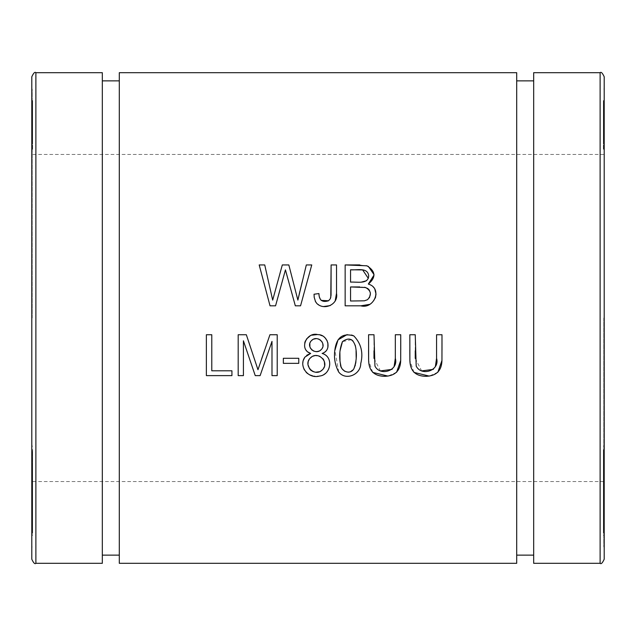 <?xml version="1.0" encoding="UTF-8"?>
<svg xmlns="http://www.w3.org/2000/svg" width="636" height="636" viewBox="0 0 636 636"><rect width="100%" height="100%" fill="white"/><g stroke="black" fill="none" stroke-linecap="round" stroke-linejoin="round"><path stroke-width="0.48" stroke-dasharray="3.18 2.39" d="M603.795 478.781L603.795 524.247L603.795 478.781L603.381 478.781L603.381 510.652L603.795 510.652M603.795 101.935L603.795 139.538L603.795 101.696L603.381 101.935L603.381 139.538L603.381 130.221L603.795 130.221M603.795 142.997L603.795 139.538L603.381 139.538L603.381 142.997L603.795 142.997M603.381 130.221L603.381 138.163L603.795 138.163L603.381 137.376L603.381 101.696L603.795 100.56L603.795 149.214L603.795 101.688L603.381 101.696L603.795 100.56M603.795 512.592L603.795 535.353L603.795 493.608L603.795 512.592L603.795 493.608L603.795 512.378L603.381 512.378L603.381 493.608L603.381 512.592L603.795 512.592M603.795 535.361L603.381 493.608L603.381 535.361L603.795 535.361M603.795 483.018L603.795 516.655L603.795 483.018L603.381 483.018L603.381 513.522L603.381 474.361L603.795 474.361L603.381 474.392L603.381 472.158L603.795 472.158M603.795 513.562L603.795 495.921L603.381 495.921L603.381 513.562L603.795 513.562M603.381 472.158L603.381 518.698L603.795 518.698L603.381 483.018M603.795 128.456L603.795 104.24L603.795 128.456L603.381 128.456L603.381 147.703L603.381 143.887L603.795 143.887M603.795 148.649L603.381 147.703L603.795 148.649M603.795 318L603.795 546.96L603.795 318M603.795 495.412L603.795 451.234L603.795 495.412L603.381 495.412L603.381 499.252L603.795 499.252M603.795 462.706L603.795 488.702L603.795 462.706L603.381 462.706L603.381 487.733L603.381 449.501L603.795 449.501M603.795 487.828L603.795 468.032L603.381 468.032L603.381 487.828L603.795 487.828M603.381 449.501L603.381 493.146L603.795 493.146L603.381 462.706M603.795 514.969L603.795 519.922L603.795 511.924L603.795 514.969L603.381 514.969L603.381 519.922L603.795 519.922M603.795 490.753L603.795 529.12L603.795 490.269L603.381 490.269L603.381 529.12L603.381 490.753L603.795 490.753M603.795 531.807L603.795 529.12L603.381 529.12L603.381 531.807L603.795 531.807M32.205 514.969L32.205 519.922L32.205 511.924L32.205 514.969L32.619 514.969L32.619 519.922L32.205 519.922M32.205 101.935L32.205 139.538L32.205 101.696L32.619 101.935L32.619 139.538L32.619 130.221L32.205 130.221M32.205 142.997L32.205 139.538L32.619 139.538L32.619 142.997L32.205 142.997M32.619 130.221L32.619 138.163L32.205 138.163L32.619 137.376L32.619 101.696L32.205 100.56L32.205 149.214L32.205 101.688L32.619 101.696L32.205 100.56M32.205 462.706L32.205 488.702L32.205 462.706L32.619 462.706L32.619 487.733L32.619 449.501L32.205 449.501M32.205 487.828L32.205 468.032L32.619 468.032L32.619 487.828L32.205 487.828M32.619 449.501L32.619 493.146L32.205 493.146L32.619 462.706M32.205 128.456L32.205 104.24L32.205 128.456L32.619 128.456L32.619 147.703L32.619 143.887L32.205 143.887M32.205 148.649L32.619 147.703L32.205 148.649M32.205 318L32.205 89.04L32.205 318M32.205 495.412L32.205 451.234L32.205 495.412L32.619 495.412L32.619 499.252L32.205 499.252M32.205 483.018L32.205 516.655L32.205 483.018L32.619 483.018L32.619 513.522L32.619 474.361L32.205 474.361L32.205 524.247L32.205 471.117L32.205 474.392L32.619 474.392L32.619 472.158L32.205 472.158M32.205 513.562L32.205 495.921L32.619 495.921L32.619 513.562L32.205 513.562M32.619 472.158L32.619 518.698L32.205 518.698L32.619 483.018M32.205 512.592L32.205 535.353L32.205 493.608L32.205 512.592L32.205 493.608L32.205 512.378L32.619 512.378L32.619 493.608L32.619 512.592L32.205 512.592M32.205 535.361L32.619 493.608L32.619 535.361L32.205 535.361M32.205 490.753L32.205 529.12L32.205 490.269L32.619 490.269L32.619 529.12L32.619 490.753L32.205 490.753M32.205 531.807L32.205 529.12L32.619 529.12L32.619 531.807L32.205 531.807M516.702 72.687L516.702 563.313M119.298 72.687L119.298 563.313M604.2 559.227L604.2 76.773M604.2 318L604.2 546.96L604.2 318M102.324 72.687L102.324 563.313M533.676 72.687L533.676 563.313M533.676 318L533.676 80.859L533.676 318M516.702 318L516.702 80.859L516.702 318M119.298 318L119.298 80.859L119.298 318M102.324 318L102.324 80.859L102.324 318M31.8 76.773L31.8 559.227M31.8 318L31.8 89.04L31.8 318M436.574 358.33L436.574 334.735L441.988 334.735M442.004 349.983L441.948 360.501M437.854 372.267L429.221 376.099M413.941 372.386L409.878 360.548M409.815 350.126L409.83 334.735L415.244 334.735L415.244 350.81M415.244 358.37L421.636 370.907M433.355 369.357L435.366 366.582M311.553 340.538L310.734 341.484M310.13 342.542L309.835 343.4M309.899 346.93L310.257 347.9M312.133 350.213L313.278 350.897M314.303 351.263L317.682 351.414M318.851 351.12L319.86 350.659M310.36 357.965L309.04 359.714M308.476 360.986L308.126 365.088M309.692 369.015L310.44 369.882M311.433 370.701L312.316 371.217M313.938 371.853L316.052 372.179M319.296 371.75L320.56 371.201M304.898 357.114L306.814 355.214M307.776 351.939L306.942 351.239M305.932 350.038L305.272 348.854M304.835 347.622L304.716 343.011M305.344 340.96L306.385 339.131M310.13 335.903L311.871 335.188M317.141 334.584L320.353 335.1M322.237 335.824L324.153 337.04M324.63 337.446L325.155 337.947M327.278 341.007L327.882 342.844M327.866 347.558L327.333 349.045M327.19 349.323L325.823 351.191M324.94 351.947L322.118 353.441L325.64 355.198L327.961 357.575L329.369 360.564L329.79 364.73L328.828 368.904L326.499 372.354L323.263 374.787L319.304 376.083L312.928 375.995M322.349 369.874L323.589 368.3M324.177 367.067L324.591 365.406M324.376 361.526L323.915 360.294M322.977 358.776L319.988 356.399M318.708 355.929L314.478 355.778M313.111 356.16L311.894 356.756M309.39 374.763L307.538 373.563M306.099 372.235L304.437 369.985M303.793 368.681L302.895 364.674L303.293 360.413M321.132 349.697L322.182 348.369M322.611 347.447L322.953 345.897M322.794 343.583L322.253 342.152M320.274 339.902L319.129 339.25M318.032 338.885L315.702 338.718M313.858 339.091L312.848 339.552M315.273 301.17L314.224 297.489M319.129 295.939L321.108 300.391M328.518 300.764L329.742 299.707L330.784 297.41M331.11 264.942L336.524 264.942M335.172 300.995L332.525 304.286L330.148 305.614M323.939 306.496L321.283 306.075L316.792 303.436M231.925 375.622L206.374 375.622L206.374 334.735L211.78 334.735L211.78 370.796L231.925 370.796L231.925 375.622M340.006 350.921L339.894 352.972M340.006 360.191L340.308 362.997M340.88 365.835L342.486 369.238M344.823 371.345L348.234 372.187M349.927 371.909L353.839 368.84M338.734 372.076L334.902 350.285M347.097 334.592L351.517 334.997M355.389 364.945L355.691 363.347M355.921 361.574L356.176 357.671M356.065 350.913L355.755 347.932M355.19 345.141L353.075 341.079M351.438 339.696L342.446 341.643M243.413 340.809L243.413 375.622L238.19 375.622L238.19 334.735L246.339 334.735L257.97 369.731L261.642 358.807M264.616 350.166L269.934 334.735L277.216 334.735L277.216 375.622L271.993 375.622L271.993 341.397M260.116 375.622L255.243 375.622M285.437 269.879L275.563 305.829L270.038 305.829L259.194 264.942L264.735 264.942M282.305 264.942L288.831 264.942M299.954 291.026L300.136 290.31M302.458 280.881L306.321 264.942L311.759 264.942L300.55 305.829L295.327 305.829L288.052 279.506M350.555 286.947L350.555 301.011M350.555 269.767L350.555 282.13L361.502 282.082M360.739 305.829L345.149 305.829L345.149 264.942M359.722 264.918L368.268 266.317M374 274.561L374.032 275.046M366.543 280.715L368.308 278.337M368.324 284.077L371.877 285.739L374.787 288.959M375.375 297.966L373.515 301.416L369.635 304.374M367.536 299.691L369.413 297.767M370.406 293.665L370.343 292.854M364.46 287.249L359.769 286.939M298.769 363.347L283.346 363.347L283.346 358.299L298.769 358.299L298.769 363.347M395.322 358.33L395.322 334.735L400.736 334.735M400.752 349.983L400.696 360.501M396.602 372.267L387.968 376.099M372.688 372.386L368.626 360.548M368.562 350.126L368.578 334.735L373.992 334.735L373.992 350.81M373.992 358.37L380.392 370.907M392.102 369.357L394.113 366.582M32.619 110.243L32.619 122.231L32.619 110.243L32.205 110.243L32.205 125.189L32.619 125.189L32.205 110.243M32.619 126.906L32.619 143.736L32.619 126.906L32.205 126.906L32.205 143.736L32.205 126.906M32.619 140.532L32.205 140.532M32.619 143.736L32.205 143.41L32.619 143.736M32.619 143.887L32.619 104.24L32.205 104.24M32.619 104.24L32.619 128.456M32.619 499.252L32.619 483.853L32.205 483.853M32.619 483.853L32.619 451.234L32.205 451.234M32.619 451.234L32.619 454.494L32.205 454.494M32.619 454.494L32.619 483.265L32.205 483.265M32.619 483.265L32.619 495.412M32.619 446.146L32.205 446.146M32.619 100.56L32.619 148.069L32.205 148.069M32.619 148.069L32.205 149.214M32.619 149.214L32.619 111.475L32.205 111.475M32.619 111.475L32.205 110.322M32.619 110.322L32.619 143.068L32.205 143.068M32.619 143.068L32.619 106.673L32.205 106.673M32.619 106.673L32.205 105.322M32.619 105.322L32.619 137.845L32.205 137.845M32.619 137.845L32.619 101.935M32.619 142.885L32.205 142.885M32.619 143.967L32.205 143.967M32.619 110.855L32.205 110.855M32.619 510.652L32.619 471.117L32.619 524.247L32.619 478.781L32.619 510.652L32.205 510.652M32.619 508.562L32.205 508.562M32.619 471.117L32.205 471.117M32.619 511.113L32.205 511.113M32.619 483.877L32.205 483.877M32.619 486.81L32.205 486.81M32.619 524.247L32.205 524.247M32.619 522.148L32.205 522.148M32.619 490.809L32.205 490.809M32.619 517.37L32.205 517.37M32.619 515.414L32.205 515.414M32.619 478.781L32.205 478.781M32.619 129.76L32.205 129.76M32.619 516.893L32.619 529.025L32.619 516.893L32.205 516.893L32.205 529.025L32.205 514.659L32.619 514.659L32.619 516.893M32.619 531.227L32.619 529.025L32.205 529.025L32.205 531.227L32.619 531.227M32.619 499.491L32.619 508.832L32.619 499.491L32.205 499.491L32.205 508.832L32.205 497.734L32.619 497.734L32.619 499.491M32.619 510.565L32.619 508.832L32.205 508.832L32.205 510.565L32.619 510.565M32.619 519.922L32.619 516.869L32.205 516.869M32.619 516.869L32.619 511.924L32.205 511.924M32.619 511.924L32.619 514.969M32.619 498.537L32.205 498.537L32.205 525.304L32.205 494.498L32.619 494.498L32.619 525.304L32.619 498.537M32.619 527.61L32.619 523.102L32.205 523.102L32.205 527.61L32.619 527.61M603.381 110.243L603.381 122.231L603.381 110.243L603.795 110.243L603.795 125.189L603.381 125.189L603.795 110.243M603.381 126.906L603.381 143.736L603.381 126.906L603.795 126.906L603.795 143.736L603.795 126.906M603.381 140.532L603.795 140.532M603.381 143.736L603.795 143.41L603.381 143.736M603.381 143.887L603.381 104.24L603.795 104.24M603.381 104.24L603.381 128.456M603.381 100.56L603.381 148.069L603.795 148.069M603.381 148.069L603.795 149.214M603.381 149.214L603.381 111.475L603.795 111.475M603.381 111.475L603.795 110.322M603.381 110.322L603.381 143.068L603.795 143.068M603.381 143.068L603.381 106.673L603.795 106.673M603.381 106.673L603.795 105.322M603.381 105.322L603.381 137.845L603.795 137.845M603.381 137.845L603.381 101.935M603.381 142.885L603.795 142.885M603.381 143.967L603.795 143.967M603.381 110.855L603.795 110.855M603.381 499.252L603.381 483.853L603.795 483.853M603.381 483.853L603.381 451.234L603.795 451.234M603.381 451.234L603.381 454.494L603.795 454.494M603.381 454.494L603.381 483.265L603.795 483.265M603.381 483.265L603.381 495.412M603.381 516.893L603.381 529.025L603.381 516.893L603.795 516.893L603.795 529.025L603.795 514.659L603.381 514.659L603.381 516.893M603.381 531.227L603.381 529.025L603.795 529.025L603.795 531.227L603.381 531.227M603.381 499.491L603.381 508.832L603.381 499.491L603.795 499.491L603.795 508.832L603.795 497.734L603.381 497.734L603.381 499.491M603.381 510.565L603.381 508.832L603.795 508.832L603.795 510.565L603.381 510.565M603.381 446.146L603.795 446.146M603.381 129.76L603.795 129.76M603.381 519.922L603.381 516.869L603.795 516.869M603.381 516.869L603.381 511.924L603.795 511.924M603.381 511.924L603.381 514.969M603.381 510.652L603.381 508.562L603.795 508.562M603.381 508.562L603.381 471.117L603.795 471.117M603.381 471.117L603.381 511.113L603.795 511.113M603.381 511.113L603.381 483.877L603.795 483.877M603.381 483.877L603.381 486.81L603.795 486.81M603.381 486.81L603.381 524.247L603.795 524.247M603.381 524.247L603.381 522.148L603.795 522.148M603.381 522.148L603.381 490.809L603.795 490.809M603.381 490.809L603.381 517.37L603.795 517.37M603.381 517.37L603.381 515.414L603.795 515.414M603.381 515.414L603.381 478.781M603.381 498.537L603.795 498.537L603.795 525.304L603.795 494.498L603.381 494.498L603.381 525.304L603.381 498.537M603.381 527.61L603.381 523.102L603.795 523.102L603.795 527.61L603.381 527.61M35.886 563.313L35.886 72.687M600.114 72.687L600.114 563.313M32.205 89.04L31.8 89.04M32.205 546.96L31.8 546.96M603.795 154.461L32.205 154.461M603.795 481.539L32.205 481.539M604.2 89.04L603.795 89.04M604.2 546.96L603.795 546.96M32.619 143.76L32.205 143.76M32.619 493.608L32.205 493.608M603.381 143.76L603.795 143.76M603.381 493.608L603.795 493.608"/><path stroke-width="0.95" d="M516.702 563.313L516.702 72.687L119.298 72.687L119.298 563.313L516.702 563.313M395.322 334.735L395.322 358.33C398.875 370.565 380.233 376.782 374.946 366.09L373.992 334.735L368.578 334.735L368.634 360.644C368.967 371.003 374.381 376.226 384.86 376.321C395.234 375.884 400.513 370.542 400.704 360.294L400.736 334.735L395.322 334.735M283.346 363.347L298.769 363.347L298.769 358.299L283.346 358.299L283.346 363.347M345.149 305.829L360.739 305.829C374.214 309.462 382.872 288.132 368.324 284.077C376.186 277.415 375.725 271.318 366.948 265.792L345.149 264.942L345.149 305.829M206.374 375.622L231.925 375.622L231.925 370.796L211.78 370.796L211.78 334.735L206.374 334.735L206.374 375.622M314.224 297.489L314.041 294.23L314.192 297.274L315.567 301.726L316.792 303.436C324.217 310.94 338.638 304.334 336.524 293.482L336.524 264.942L331.11 264.942L331.046 295.239L330.346 298.729L328.518 300.764C322.301 302.688 319.105 300.287 318.922 293.562L314.041 294.23L318.922 293.562L319.129 295.939M306.814 355.214L310.654 353.441L304.898 357.114C298.125 366.423 308.532 379.223 319.328 376.075C331.006 375.208 334.051 356.605 322.118 353.441C332.549 350.349 327.945 334.298 317.905 334.639C306.679 331.388 298.467 349.458 310.654 353.441L307.776 351.939M436.574 334.735L436.574 358.33C440.128 370.565 421.485 376.782 416.198 366.09L415.244 334.735L409.83 334.735L409.886 360.644C410.22 371.003 415.626 376.226 426.112 376.321C436.487 375.884 441.766 370.542 441.956 360.294L441.988 334.735L436.574 334.735M351.517 334.997L353.799 335.895C343.631 332.914 337.462 336.746 335.299 347.383C333.502 356.176 334.647 364.404 338.734 372.076C345.865 381.131 360.787 374.501 360.731 363.657C363.466 352.749 361.153 343.496 353.799 335.895C361.145 343.527 363.466 352.749 360.747 363.569C360.819 374.469 345.897 381.155 338.734 372.076M238.19 375.622L243.413 375.622L243.413 340.809L255.243 375.622L260.116 375.622L271.993 341.397L271.993 375.622L277.216 375.622L277.216 334.735L269.934 334.735L257.97 369.731L246.339 334.735L238.19 334.735L238.19 375.622M270.038 305.829L275.563 305.829L285.437 269.879L295.327 305.829L300.55 305.829L311.759 264.942L306.321 264.942L297.871 300.113L288.831 264.942L282.305 264.942L272.685 300.113L264.735 264.942L259.194 264.942L270.038 305.829M600.114 72.687C601.107 71.645 602.467 73.005 604.2 76.773L604.2 559.227C602.467 562.995 601.107 564.355 600.114 563.313L600.114 72.687L533.676 72.687L533.676 563.313L600.114 563.313M35.886 563.313L102.324 563.313L102.324 72.687L35.886 72.687L35.886 563.313C34.893 564.355 33.533 562.995 31.8 559.227L31.8 76.773C33.533 73.005 34.893 71.645 35.886 72.687M441.988 334.735L442.004 349.983M441.948 360.501L437.854 372.267M429.221 376.099L413.941 372.386M409.878 360.548L409.815 350.126M415.244 350.81L415.244 358.37M421.636 370.907L433.355 369.357M435.366 366.582L436.574 358.33M310.734 341.484L310.13 342.542M309.835 343.4L309.899 346.93M310.257 347.9L312.133 350.213M313.278 350.897L314.303 351.263M317.682 351.414L318.851 351.12M319.86 350.659L321.132 349.697C315.4 355.77 305.185 346.421 311.553 340.538C317.245 334.449 327.373 343.853 321.132 349.697M309.04 359.714L308.476 360.986M308.126 365.088L309.692 369.015M310.44 369.882L311.433 370.701M312.316 371.217L313.938 371.853M316.052 372.179L319.296 371.75M320.56 371.201L322.349 369.874C314.836 377.625 302.577 365.326 310.36 357.965C317.825 350.11 330.211 362.592 322.349 369.874M306.942 351.239L305.932 350.038M305.272 348.854L304.835 347.622M304.716 343.011L305.344 340.96M306.385 339.131L310.13 335.903M311.871 335.188L317.141 334.584M320.353 335.1L322.237 335.824M324.153 337.04L324.63 337.446M325.155 337.947L327.278 341.007M327.882 342.844L327.866 347.558M325.823 351.191L324.94 351.947M323.589 368.3L324.177 367.067M324.622 365.175L324.376 361.526M323.915 360.294L322.977 358.776M319.988 356.399L318.708 355.929M314.478 355.778L313.111 356.16M311.894 356.756L310.36 357.965M312.928 375.995L309.39 374.763M307.538 373.563L306.099 372.235M304.437 369.985L303.793 368.681M303.293 360.413L304.898 357.114M322.182 348.369L322.611 347.447M322.953 345.897L322.794 343.583M322.253 342.152L320.274 339.902M319.129 339.25L318.032 338.885M315.702 338.718L313.858 339.091M312.848 339.552L311.553 340.538M316.792 303.436L315.273 301.17M321.108 300.391L328.518 300.764M330.784 297.41L331.11 264.942M336.524 264.942L336.524 293.26L335.172 300.995M330.148 305.614L323.939 306.496M342.446 341.643C348.918 336.961 353.29 338.686 355.564 346.811C357.042 354.451 356.47 361.789 353.839 368.84C349.991 375.558 340.244 370.86 340.475 364.031C338.964 356.343 339.616 348.878 342.446 341.643L340.006 350.921M339.894 352.972L340.006 360.191M340.308 362.997L340.88 365.835M342.486 369.238L344.823 371.345M348.234 372.187L349.927 371.909M334.902 350.285L338.034 339.878L347.097 334.592M353.839 368.84L355.389 364.945M355.691 363.347L355.921 361.574M356.176 357.671L356.065 350.913M355.755 347.932L355.19 345.141M353.075 341.079L351.438 339.696M261.642 358.807L264.616 350.166M271.993 341.397L260.116 375.622M255.243 375.622L243.413 340.809M264.735 264.942L272.685 300.113L282.305 264.942M288.831 264.942L297.871 300.113L299.954 291.026M300.136 290.31L302.458 280.881M288.052 279.506L285.437 269.879M350.555 301.011L350.555 286.947L365.628 287.52C371.233 290.771 371.869 294.826 367.536 299.691L364.42 300.812L350.555 301.011L364.42 300.812L367.536 299.691M350.555 282.13L350.555 269.767C356.518 270.467 367.6 266.921 368.705 275.754C368.284 284.777 356.653 281.605 350.555 282.13M345.149 264.942L359.722 264.918M368.268 266.317L374 274.561M374.032 275.046L368.324 284.077M361.502 282.082L366.543 280.715M368.308 278.337L362.655 269.918L350.555 269.767M374.787 288.959L376.019 294.11L375.375 297.966M369.635 304.374L360.739 305.829M369.413 297.767L370.406 293.665M370.343 292.854L369.285 290.064L367.791 288.529L364.46 287.249M359.769 286.939L350.555 286.947M400.736 334.735L400.752 349.983M400.696 360.501L396.602 372.267M387.968 376.099L372.688 372.386M368.626 360.548L368.562 350.126M373.992 350.81L373.992 358.37M380.392 370.907L392.102 369.357M394.113 366.582L395.322 358.33M533.676 80.859L516.702 80.859M533.676 555.141L516.702 555.141M119.298 80.859L102.324 80.859M119.298 555.141L102.324 555.141"/></g></svg>
